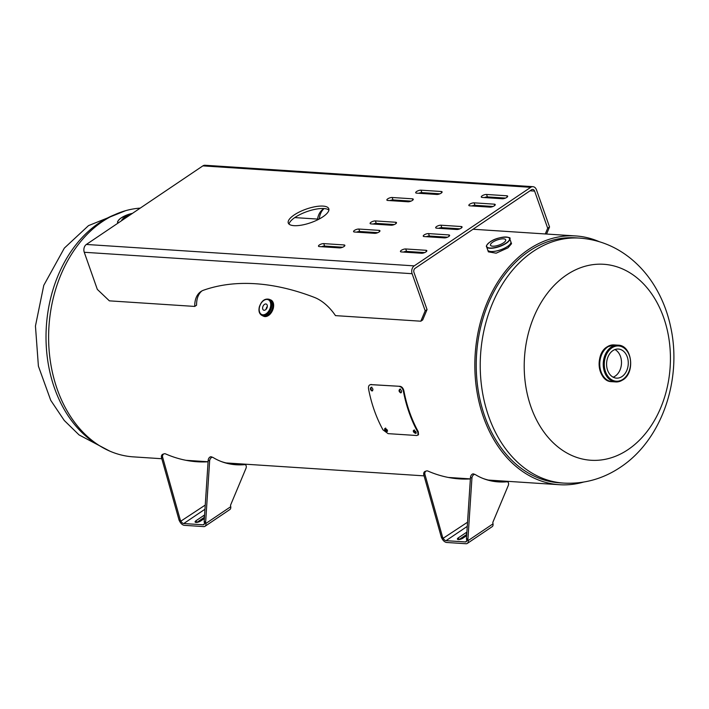 <?xml version="1.0" encoding="UTF-8"?>
<svg xmlns="http://www.w3.org/2000/svg" width="709" height="709" viewBox="0 0 709 709"><rect width="100%" height="100%" fill="white"/><g stroke="black" fill="none" stroke-linecap="round" stroke-linejoin="round"><path stroke-width="1.06" d="M583.392 482.12A124.651 92.631 -86.3 0 1 559.49 484.717A124.651 92.631 -86.3 0 1 475.181 354.296A124.651 92.631 -86.3 0 1 575.743 235.946A124.651 92.631 -86.3 0 1 599.114 241.627M161.794 458.732L133.265 456.862A124.651 92.631 -86.3 0 1 48.673 332.681A124.651 92.631 -86.3 0 1 140.231 208.118M559.614 482.829A122.754 91.222 -86.3 0 1 476.581 354.385A122.754 91.222 -86.3 0 1 575.619 237.834L579.616 238.1A122.754 91.222 -86.3 0 0 533.168 251.438A122.754 91.222 -86.3 0 0 481.597 386.449A122.754 91.222 -86.3 0 0 563.611 483.086L559.614 482.829M530.997 407.001A98.205 72.983 -86.3 0 1 566.571 274.95A98.205 72.983 -86.3 0 1 663.651 317.552A98.205 72.983 -86.3 0 1 628.077 449.595A98.205 72.983 -86.3 0 1 530.997 407.001M621.997 376.55A14.579 10.83 93.7 0 0 628.121 360.518A14.579 10.83 93.7 0 0 618.381 349.041A14.579 10.83 93.7 0 0 612.868 350.627A14.579 10.83 93.7 0 0 606.744 366.659A14.579 10.83 93.7 0 0 616.484 378.136A14.579 10.83 93.7 0 0 621.997 376.55M613.134 377.179A14.579 10.83 93.7 0 0 615.208 376.107A14.579 10.83 93.7 0 0 621.501 362.379A14.579 10.83 93.7 0 0 614.942 349.555M612.425 381.717A18.416 13.684 -86.3 0 1 599.974 367.306A18.416 13.684 -86.3 0 1 607.702 346.949A18.416 13.684 -86.3 0 1 614.827 344.964M121.593 220.694A8.074 2.694 160.6 0 1 123.862 218.062A8.074 2.694 160.6 0 1 129.1 215.633M510.852 241.778A12.275 4.094 160.6 0 1 510.879 241.858L511.526 243.701L507.981 247.831L496.149 253.184L488.377 251.855L487.721 250.011A12.275 4.094 160.6 0 1 487.695 249.931M492.711 242.168A8.074 2.694 160.6 0 1 500.634 239.057A8.074 2.694 160.6 0 1 505.712 239.837A8.074 2.694 160.6 0 1 503.487 242.868A8.074 2.694 160.6 0 1 495.564 245.979A8.074 2.694 160.6 0 1 490.486 245.199A8.074 2.694 160.6 0 1 492.711 242.168M267.178 307.263A3.315 2.145 -66.3 0 0 266.3 304.081A3.315 2.145 -66.3 0 0 262.755 306.97A3.315 2.145 -66.3 0 0 263.633 310.152A3.315 2.145 -66.3 0 0 267.178 307.263M267.32 306.483A3.315 2.145 -66.3 0 0 266.238 308.504A3.315 2.145 -66.3 0 0 266.097 309.275M161.519 457.73L162.662 457.349L180.272 519.936L179.129 520.317L161.519 457.73A3.066 2.464 -108.4 0 1 162.45 454.451A3.066 2.464 -108.4 0 1 162.937 454.212L164.08 453.831A3.066 2.464 -108.4 0 1 165.64 453.928A124.288 99.951 71.6 0 0 207.843 461.798A3.066 2.464 -108.4 0 1 208.083 461.798M162.662 457.349A3.066 2.464 -108.4 0 1 163.593 454.07A3.066 2.464 -108.4 0 1 164.08 453.831M204.6 515.009A3.456 1.152 -19.4 0 0 203.829 515.461L196.056 520.698A3.456 1.152 -19.4 0 0 195.108 521.992A3.456 1.152 -19.4 0 0 196.03 522.418A3.456 1.152 -19.4 0 0 200.665 521L204.369 518.501M204.449 517.269L196.845 522.391M179.129 520.317L179.918 521.762A5.096 2.951 -124 0 0 184.384 525.334L203.758 526.601A5.096 2.951 -124 0 0 205.007 526.3A5.096 2.951 -124 0 0 205.858 523.464L205.645 522.054L204.174 521.496L208.18 460.327A3.066 1.941 110.6 0 1 211.353 456.826A3.066 1.941 110.6 0 1 211.566 456.924M180.272 519.936L181.061 521.381A3.066 1.781 -124 0 0 183.755 523.534L203.12 524.802A3.066 1.781 -124 0 0 203.873 524.616A3.066 1.781 -124 0 0 204.387 522.905L204.174 521.496M204.387 522.905L205.858 523.464L230.735 506.687A5.096 2.951 56 0 1 229.884 509.523L205.007 526.3M230.735 506.687L230.514 505.278L245.934 468.454A3.066 1.941 110.6 0 0 245.27 464.732A3.066 1.941 110.6 0 0 244.694 464.661A124.288 78.486 -69.4 0 1 221.598 461.656A124.288 78.486 -69.4 0 1 213.037 457.482A3.066 1.941 110.6 0 0 212.824 457.376A3.066 1.941 110.6 0 0 209.651 460.877L205.645 522.054M245.27 464.732L243.799 464.182A3.066 1.941 110.6 0 0 243.222 464.111A124.288 78.486 -69.4 0 1 220.862 461.382M205.548 500.474L205.353 503.541M294.031 225.666A21.483 7.17 -19.4 0 0 317.384 219.95A21.483 7.17 -19.4 0 0 328.799 208.747A21.483 7.17 -19.4 0 0 323.047 206.097A21.483 7.17 -19.4 0 0 299.694 211.814A21.483 7.17 -19.4 0 0 288.279 223.016A21.483 7.17 -19.4 0 0 294.031 225.666M328.896 210.086A21.483 7.17 -19.4 0 0 323.907 208.543A21.483 7.17 -19.4 0 0 302.264 213.462A21.483 7.17 -19.4 0 0 289.042 224.124M201.879 290.956A34.697 20.127 56 0 0 196.588 305.18L194.736 306.43A34.697 20.127 56 0 1 200.922 291.532A34.697 20.127 56 0 1 203.651 290.167A309.993 179.811 56 0 1 314.415 297.408A34.697 20.127 56 0 1 335.463 315.62L420.836 321.204L425.187 310.826L412.115 273.701A5.823 4.325 -86.3 0 1 414.224 265.875L530.722 187.318A5.823 4.325 -86.3 0 1 532.92 186.68A5.823 4.325 -86.3 0 1 536.474 189.835L549.546 226.96L546.577 234.041M324.119 208.561A34.697 20.127 -124 0 0 319.245 219.001M420.836 321.204L422.688 319.945L427.048 309.567L413.967 272.442A3.066 2.278 -86.3 0 1 415.084 268.321L531.582 189.755A3.066 2.278 -86.3 0 1 532.743 189.427A3.066 2.278 -86.3 0 1 534.613 191.093L547.685 228.218L545.283 233.961M324.013 208.552A34.697 20.127 -124 0 0 323.419 208.925A34.697 20.127 -124 0 0 317.552 219.081M547.685 228.218L549.546 226.96M532.92 186.68L205.061 165.259A5.823 4.325 93.7 0 0 202.854 165.888L86.356 244.454A5.823 4.325 93.7 0 0 84.256 252.271L97.328 289.396L109.363 300.846L194.736 306.43M427.048 309.567L425.187 310.826M439.908 193.796L421.837 192.618A3.261 1.09 -19.4 0 0 418.744 193.282M394.31 224.549L376.24 223.37A3.261 1.09 -19.4 0 0 373.147 224.035M424.647 252.59L406.576 251.411A3.261 1.09 -19.4 0 0 403.483 252.076M447.45 237.214L429.379 236.035A3.261 1.09 -19.4 0 0 426.277 236.7M459.884 228.83L441.813 227.651A3.261 1.09 -19.4 0 0 438.72 228.316M493.047 206.47L474.977 205.291A3.261 1.09 -19.4 0 0 471.884 205.956M411.078 201.117L393.008 199.929A3.261 1.09 -19.4 0 0 389.915 200.594M377.782 232.667L359.711 231.488A3.261 1.09 -19.4 0 0 356.609 232.153M342.686 247.237L324.616 246.058A3.261 1.09 -19.4 0 0 321.514 246.723M505.482 198.086L487.411 196.907A3.261 1.09 -19.4 0 0 484.318 197.572M441.22 191.492L420.978 190.172A3.261 1.09 -19.4 0 0 417.433 191.04A3.261 1.09 -19.4 0 0 415.704 192.742A3.261 1.09 -19.4 0 0 416.573 193.14L436.815 194.461A3.261 1.09 -19.4 0 0 440.36 193.601A3.261 1.09 -19.4 0 0 442.088 191.9A3.261 1.09 -19.4 0 0 441.22 191.492L441.663 192.759M395.622 222.245L375.38 220.924A3.261 1.09 -19.4 0 0 371.835 221.793A3.261 1.09 -19.4 0 0 370.107 223.486A3.261 1.09 -19.4 0 0 370.975 223.893L391.217 225.214A3.261 1.09 -19.4 0 0 394.762 224.345A3.261 1.09 -19.4 0 0 396.491 222.644A3.261 1.09 -19.4 0 0 395.622 222.245L396.065 223.503M425.958 250.286L405.716 248.965A3.261 1.09 -19.4 0 0 402.171 249.834A3.261 1.09 -19.4 0 0 400.443 251.535A3.261 1.09 -19.4 0 0 401.321 251.934L421.554 253.255A3.261 1.09 -19.4 0 0 425.099 252.386A3.261 1.09 -19.4 0 0 426.827 250.694A3.261 1.09 -19.4 0 0 425.958 250.286L426.401 251.553M448.753 234.918L428.52 233.589A3.261 1.09 -19.4 0 0 424.975 234.457A3.261 1.09 -19.4 0 0 423.246 236.159A3.261 1.09 -19.4 0 0 424.115 236.558L444.348 237.887A3.261 1.09 -19.4 0 0 447.893 237.019A3.261 1.09 -19.4 0 0 449.63 235.317A3.261 1.09 -19.4 0 0 448.753 234.918L449.196 236.177M461.187 226.525L440.954 225.205A3.261 1.09 -19.4 0 0 437.409 226.074A3.261 1.09 -19.4 0 0 435.68 227.775A3.261 1.09 -19.4 0 0 436.549 228.174L456.791 229.494A3.261 1.09 -19.4 0 0 460.327 228.626A3.261 1.09 -19.4 0 0 462.064 226.933A3.261 1.09 -19.4 0 0 461.187 226.525L461.639 227.793M494.35 204.165L474.117 202.845A3.261 1.09 -19.4 0 0 470.572 203.713A3.261 1.09 -19.4 0 0 468.844 205.406A3.261 1.09 -19.4 0 0 469.712 205.814L489.954 207.134A3.261 1.09 -19.4 0 0 493.491 206.266A3.261 1.09 -19.4 0 0 495.228 204.564A3.261 1.09 -19.4 0 0 494.35 204.165L494.793 205.424M412.39 198.812L392.148 197.492A3.261 1.09 -19.4 0 0 388.603 198.352A3.261 1.09 -19.4 0 0 386.875 200.053A3.261 1.09 -19.4 0 0 387.743 200.461L407.985 201.781A3.261 1.09 -19.4 0 0 411.53 200.913A3.261 1.09 -19.4 0 0 413.258 199.211A3.261 1.09 -19.4 0 0 412.39 198.812L412.833 200.071M379.085 230.363L358.843 229.042A3.261 1.09 -19.4 0 0 355.306 229.911A3.261 1.09 -19.4 0 0 353.569 231.604A3.261 1.09 -19.4 0 0 354.447 232.011L374.68 233.332A3.261 1.09 -19.4 0 0 378.225 232.463A3.261 1.09 -19.4 0 0 379.953 230.762A3.261 1.09 -19.4 0 0 379.085 230.363L379.528 231.621M343.989 244.933L323.756 243.612A3.261 1.09 -19.4 0 0 320.211 244.481A3.261 1.09 -19.4 0 0 318.474 246.174A3.261 1.09 -19.4 0 0 319.351 246.581L339.584 247.902A3.261 1.09 -19.4 0 0 343.129 247.033A3.261 1.09 -19.4 0 0 344.866 245.332A3.261 1.09 -19.4 0 0 343.989 244.933L344.432 246.191M506.784 195.781L486.551 194.461A3.261 1.09 -19.4 0 0 483.006 195.321A3.261 1.09 -19.4 0 0 481.278 197.022A3.261 1.09 -19.4 0 0 482.147 197.43L502.389 198.75A3.261 1.09 -19.4 0 0 505.925 197.882A3.261 1.09 -19.4 0 0 507.662 196.18A3.261 1.09 -19.4 0 0 506.784 195.781L507.236 197.04M423.805 474.87L424.948 474.489L442.558 537.076L441.423 537.457L423.805 474.87A3.066 2.464 -108.4 0 1 424.744 471.591A3.066 2.464 -108.4 0 1 425.232 471.352L426.375 470.971A3.066 2.464 -108.4 0 1 427.926 471.06A124.288 99.951 71.6 0 0 470.138 478.929A3.066 2.464 -108.4 0 1 470.368 478.929M424.948 474.489A3.066 2.464 -108.4 0 1 425.887 471.21A3.066 2.464 -108.4 0 1 426.375 470.971M466.885 532.149A3.456 1.152 -19.4 0 0 466.114 532.592L458.342 537.839A3.456 1.152 -19.4 0 0 457.394 539.132A3.456 1.152 -19.4 0 0 458.315 539.558A3.456 1.152 -19.4 0 0 462.959 538.14L466.664 535.641M466.744 534.4L459.14 539.531M441.423 537.457L442.212 538.902A5.096 2.951 -124 0 0 446.679 542.474L466.043 543.741A5.096 2.951 -124 0 0 467.302 543.431A5.096 2.951 -124 0 0 468.153 540.595L467.931 539.186L466.46 538.636L470.466 477.458A3.066 1.941 110.6 0 1 473.647 473.958A3.066 1.941 110.6 0 1 473.86 474.064M442.558 537.076L443.355 538.521A3.066 1.781 -124 0 0 446.041 540.675L465.414 541.942A3.066 1.781 -124 0 0 466.168 541.756A3.066 1.781 -124 0 0 466.682 540.045L466.46 538.636M466.682 540.045L468.153 540.595L493.021 523.827A5.096 2.951 56 0 1 492.17 526.663L467.302 543.431M493.021 523.827L492.808 522.418L508.229 485.594A3.066 1.941 110.6 0 0 507.555 481.872A3.066 1.941 110.6 0 0 506.988 481.801A124.288 78.486 -69.4 0 1 483.884 478.797A124.288 78.486 -69.4 0 1 475.331 474.613A3.066 1.941 110.6 0 0 475.119 474.516A3.066 1.941 110.6 0 0 471.937 478.017L467.931 539.186M507.555 481.872L506.084 481.322A3.066 1.941 110.6 0 0 505.517 481.243A124.288 78.486 -69.4 0 1 483.148 478.513M467.843 517.605L467.639 520.681M385.643 428.032C384.535 428.936 385.084 429.946 387.3 431.054L387.539 431.037M385.191 428.475C384.083 429.388 384.641 430.398 386.866 431.506C387.947 430.62 387.398 429.601 385.191 428.475L384.668 428.626M414.331 429.902C413.223 430.815 413.772 431.816 415.988 432.924L416.227 432.915M413.879 430.345C412.771 431.258 413.329 432.277 415.554 433.385C416.635 432.49 416.086 431.48 413.879 430.345L413.356 430.496M371.826 387.114C370.399 388.231 370.63 389.454 372.526 390.783L372.606 390.783M371.294 387.309C369.868 388.435 370.098 389.666 371.995 390.996C373.404 389.879 373.173 388.656 371.294 387.309L370.949 387.353M400.514 388.984C399.087 390.11 399.318 391.333 401.214 392.653L401.294 392.662M399.982 389.188C398.555 390.313 398.786 391.536 400.682 392.875C402.092 391.758 401.861 390.526 399.982 389.188L399.637 389.232M416.795 435.521L388.107 433.642L382.975 429.849A123.49 91.771 -86.3 0 1 368.547 388.895C368.237 386.201 368.999 384.783 370.851 384.641L400.071 386.334C401.968 386.715 403.244 388.257 403.917 390.96A122.754 91.222 93.7 0 0 418.257 431.675L418.523 434.626L416.795 435.521M370.346 384.686L371.383 384.464M370.603 384.579L400.071 386.334M399.539 386.52C401.427 386.892 402.712 388.443 403.386 391.173L403.917 390.96M403.386 391.173A123.49 91.771 93.7 0 0 417.814 432.127L418.257 431.675M417.814 432.127L418.088 435.096M415.554 433.385L416.086 433.226M386.866 431.506L387.398 431.356M114.769 214.676A122.754 91.222 93.7 0 0 98.959 223.069A122.754 91.222 93.7 0 0 46.014 337.555A122.754 91.222 93.7 0 0 99.668 445.819M611.92 381.672A18.416 13.684 -86.3 0 1 611.619 381.664A18.416 13.684 -86.3 0 1 599.318 367.165A18.416 13.684 -86.3 0 1 607.055 346.914A18.416 13.684 -86.3 0 1 614.021 344.911A18.416 13.684 -86.3 0 1 614.322 344.937M610.75 381.486A18.416 13.684 -86.3 0 1 599.849 366.198A18.416 13.684 -86.3 0 1 607.693 346.958A18.416 13.684 -86.3 0 1 614.668 344.955L618.142 345.177A18.416 13.684 -86.3 0 0 611.176 347.18A18.416 13.684 -86.3 0 0 603.439 367.43A18.416 13.684 -86.3 0 0 615.74 381.929L612.266 381.699A18.416 13.684 -86.3 0 1 599.965 367.209A18.416 13.684 -86.3 0 1 607.702 346.958A18.416 13.684 -86.3 0 1 613.143 344.964M622.706 379.927A18.416 13.684 -86.3 0 1 615.74 381.929L622.892 379.882C635.494 372.473 631.958 345.159 618.142 345.177M622.972 379.306A17.681 13.134 -86.3 0 1 605.495 371.64A17.681 13.134 -86.3 0 1 611.902 347.871A17.681 13.134 -86.3 0 1 629.37 355.537A17.681 13.134 -86.3 0 1 622.972 379.306M132.477 213.356A12.071 4.024 -19.4 0 0 121.195 217.893A12.071 4.024 -19.4 0 0 118.217 222.972M118.013 223.105A12.257 4.086 160.6 0 1 117.809 222.794A12.257 4.086 160.6 0 1 117.995 221.093M510.817 241.707L510.879 241.858A12.275 4.094 160.6 0 1 507.502 246.475A12.275 4.094 160.6 0 1 495.449 251.199A12.275 4.094 160.6 0 1 487.721 250.011L487.677 249.852A12.275 4.094 -19.4 0 0 495.245 251.216A12.275 4.094 -19.4 0 0 507.493 246.457A12.275 4.094 -19.4 0 0 510.817 241.707L509.762 238.756A12.257 4.086 160.6 0 1 506.341 243.231A12.257 4.086 160.6 0 1 494.492 247.911A12.257 4.086 160.6 0 1 486.649 246.892A12.257 4.086 160.6 0 1 486.835 245.199M490.034 241.991A12.071 4.024 -19.4 0 0 489.946 248.017A12.071 4.024 -19.4 0 0 506.155 243.045A12.071 4.024 -19.4 0 0 506.253 237.019A12.071 4.024 -19.4 0 0 490.034 241.991M508.548 237.55A12.257 4.086 160.6 0 1 509.762 238.756C512.678 236.886 498.542 235.548 489.99 241.999C486.897 244.543 485.78 246.174 486.649 246.892L487.677 249.852M273.195 308.504A8.898 5.752 113.7 0 1 263.677 316.267C267.86 317.127 271.051 314.548 273.249 308.548C274.215 304.294 273.408 301.431 270.829 299.969A8.898 5.752 113.7 0 1 273.195 308.504M273.195 308.557A8.712 5.628 113.7 0 1 269.837 314.379M269.5 299.464A8.889 5.743 113.7 0 1 272.504 308.211A8.898 5.752 113.7 0 1 263.004 315.975A8.898 5.752 113.7 0 1 262.357 315.611L263.677 316.267M270.829 299.969L269.455 299.446A8.898 5.752 113.7 0 1 270.156 299.677A8.898 5.752 113.7 0 1 272.522 308.211A8.889 5.743 113.7 0 1 262.41 315.629M270.111 299.739A8.827 5.699 113.7 0 1 272.46 308.202A8.827 5.699 113.7 0 1 263.021 315.895L261.94 315.425A8.827 5.699 113.7 0 0 271.379 307.724A8.827 5.699 113.7 0 0 269.03 299.26L270.111 299.739M269.845 299.615A8.836 5.707 113.7 0 1 272.478 308.202A8.836 5.707 113.7 0 1 262.747 315.78M270.368 307.467A8.091 5.229 113.7 0 1 262.897 314.805A8.091 5.229 113.7 0 1 259.565 306.767A8.091 5.229 113.7 0 1 267.045 299.428A8.091 5.229 113.7 0 1 270.368 307.467M273.612 305.783A8.712 5.628 113.7 0 1 273.213 308.512M203.12 524.802L204.334 523.986M183.755 523.534L204.981 509.222M203.829 515.461L204.449 517.233M196.056 520.698L196.659 522.409M244.694 464.661L243.222 464.111M209.651 460.877L208.18 460.327M205.247 505.074L179.918 521.762M530.048 190.792L534.613 191.093M84.256 252.271L412.115 273.701M202.854 165.888L530.722 187.318M86.356 244.454L414.224 265.875M487.411 196.907L486.551 194.461M324.616 246.058L323.756 243.612M359.711 231.488L358.843 229.042M393.008 199.929L392.148 197.492M474.977 205.291L474.117 202.845M441.813 227.651L440.954 225.205M429.379 236.035L428.52 233.589M406.576 251.411L405.716 248.965M376.24 223.37L375.38 220.924M421.837 192.618L420.978 190.172M465.414 541.942L466.619 541.127M446.041 540.675L467.266 526.362M466.114 532.592L466.744 534.373M458.342 537.839L458.945 539.549M506.988 481.801L505.517 481.243M471.937 478.017L470.466 477.458M467.541 522.214L442.212 538.902M186.024 460.309L208.083 461.754M226.109 462.933L424.088 475.863M448.31 477.449L470.377 478.894M488.395 480.073L559.49 484.717M294.767 217.592L318.926 219.17M473.036 229.237L575.743 235.946M109.904 451.181L79.053 434.909L64.262 420.472L50.756 400.363L38.401 366.154L35.45 326.016L43.781 285.337L64.342 248.106L88.51 225.622L125.617 210.688M563.611 483.086C584.154 484.167 603.12 478.867 620.499 467.196C662.286 439.536 682.182 379.173 670.696 327.079C667.346 311.207 661.462 296.716 653.06 283.6C646.608 273.603 638.853 264.998 629.796 257.784C614.951 246.058 598.219 239.5 579.616 238.1M612.106 381.69L611.619 381.664C598.015 381.796 594.408 354.278 607.01 346.923L614.508 344.946M132.503 213.338L121.15 217.902C118.057 220.446 116.941 222.068 117.809 222.794L117.96 223.14M269.03 299.26C264.679 298.392 261.461 300.908 259.37 306.802C258.386 310.976 259.246 313.857 261.94 315.425M212.824 457.376L211.353 456.826M475.119 474.516L473.647 473.958"/></g></svg>
